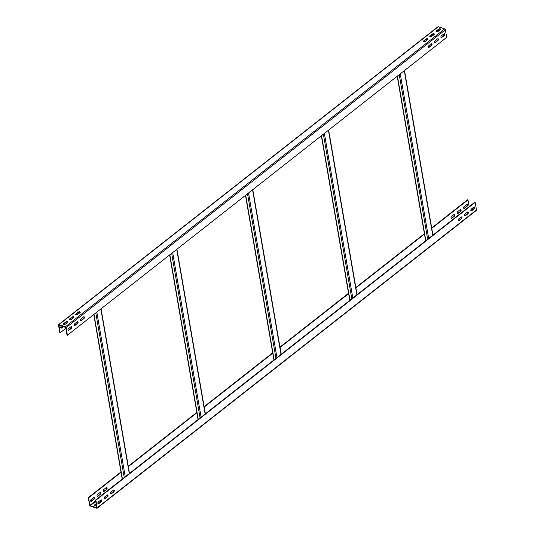 <?xml version="1.0" encoding="UTF-8"?>
<svg xmlns="http://www.w3.org/2000/svg" width="535" height="535" viewBox="0 0 535 535"><rect width="100%" height="100%" fill="white"/><g stroke="black" fill="none" stroke-linecap="round" stroke-linejoin="round"><path stroke-width="0.8" d="M96.989 495.912A1.097 0.655 -71.1 0 1 97.53 494.46L99.931 492.574A1.097 0.655 108.9 0 1 100.446 492.447A1.097 0.655 108.9 0 1 100.794 493.303A1.097 0.655 108.9 0 1 100.246 494.387L97.845 496.273A1.097 0.655 -71.1 0 1 97.33 496.406A1.097 0.655 -71.1 0 1 96.989 495.912M469.155 206.664L467.985 199.896L431.765 228.338M88.315 497.617L89.626 505.207A0.796 0.475 -128.1 0 0 90.348 506.077L96.708 508.25A0.796 0.475 -128.1 0 0 97.089 508.217L476.377 210.362A0.796 0.475 51.9 0 0 476.491 209.941L475.18 202.357L95.892 500.212L95.511 500.078L96.781 507.822L90.275 505.662L88.315 497.617L120.97 471.97M424.676 233.902L355.902 287.91M348.82 293.474L280.046 347.483M272.756 353.207L204.189 407.048M196.893 412.779L128.333 466.62M121.037 472.345L88.69 497.751M93.926 499.356A1.097 0.655 108.9 0 0 94.474 498.266A1.097 0.655 108.9 0 0 94.12 497.41A1.097 0.655 108.9 0 0 93.612 497.537L91.211 499.422A1.097 0.655 -71.1 0 0 90.669 500.88A1.097 0.655 -71.1 0 0 91.01 501.369A1.097 0.655 -71.1 0 0 91.518 501.241L91.144 501.108L93.545 499.222L93.926 499.356L91.518 501.241M106.565 489.425A1.097 0.655 108.9 0 0 107.114 488.341A1.097 0.655 108.9 0 0 106.766 487.479A1.097 0.655 108.9 0 0 106.251 487.612L103.85 489.498A1.097 0.655 -71.1 0 0 103.315 490.949A1.097 0.655 -71.1 0 0 103.656 491.444A1.097 0.655 -71.1 0 0 104.164 491.311L103.783 491.183L106.565 489.425L104.164 491.311M454.248 216.394A1.097 0.655 108.9 0 0 454.797 215.304A1.097 0.655 108.9 0 0 454.449 214.448A1.097 0.655 108.9 0 0 453.934 214.575L451.533 216.468A1.097 0.655 -71.1 0 0 450.998 217.919A1.097 0.655 -71.1 0 0 451.339 218.407A1.097 0.655 -71.1 0 0 451.848 218.28L451.466 218.146L454.248 216.394L451.848 218.28M460.575 211.425A1.097 0.655 108.9 0 0 461.123 210.342A1.097 0.655 108.9 0 0 460.769 209.486A1.097 0.655 108.9 0 0 460.26 209.613L457.853 211.499A1.097 0.655 -71.1 0 0 457.318 212.957A1.097 0.655 -71.1 0 0 457.659 213.445A1.097 0.655 -71.1 0 0 458.167 213.318L457.793 213.184L460.575 211.425L458.167 213.318M466.894 206.463A1.097 0.655 108.9 0 0 467.443 205.38A1.097 0.655 108.9 0 0 467.088 204.517A1.097 0.655 108.9 0 0 466.58 204.651L464.179 206.537A1.097 0.655 -71.1 0 0 463.638 207.988A1.097 0.655 -71.1 0 0 463.979 208.483A1.097 0.655 -71.1 0 0 464.494 208.349L464.112 208.222L466.894 206.463L464.494 208.349M467.985 199.896L467.603 199.762L431.698 227.963M424.409 233.688L355.842 287.536M348.546 293.26L279.979 347.101M272.689 352.832L204.123 406.674M196.833 412.398L128.266 466.246M93.913 497.396A1.097 0.655 -71.1 0 1 93.545 499.222M97.163 496.293A1.097 0.655 108.9 0 0 97.464 496.146L100.246 494.387M100.239 492.427A1.097 0.655 -71.1 0 1 99.864 494.26M106.559 487.465A1.097 0.655 -71.1 0 1 106.191 489.298M454.242 214.435A1.097 0.655 -71.1 0 1 453.874 216.26M460.561 209.466A1.097 0.655 -71.1 0 1 460.194 211.298M466.888 204.504A1.097 0.655 -71.1 0 1 466.513 206.336M473.328 209.098L471.883 208.596M96.206 504.117L94.655 505.341A1.097 0.595 -9.8 0 0 94.441 505.588M98.741 503.261A1.097 0.595 -9.8 0 0 97.851 503.141M101.262 500.145L100.975 500.372A1.097 0.595 -9.8 0 0 100.761 500.626M105.061 498.292A1.097 0.595 -9.8 0 0 104.171 498.179M107.582 495.183L107.294 495.41A1.097 0.595 -9.8 0 0 107.08 495.664M111.38 493.33A1.097 0.595 -9.8 0 0 110.491 493.21M459.063 220.3A1.097 0.595 -9.8 0 0 458.174 220.179M461.591 217.183L461.304 217.411A1.097 0.595 -9.8 0 0 461.09 217.665M465.383 215.331A1.097 0.595 -9.8 0 0 464.5 215.217M467.911 212.221L467.623 212.448A1.097 0.595 -9.8 0 0 467.409 212.703M471.709 210.369A1.097 0.595 -9.8 0 0 470.82 210.248M97.905 502.713A1.097 0.595 170.2 0 1 98.895 503.134M96.427 505.361L96.246 505.495A1.097 0.595 170.2 0 1 95.096 505.822A1.097 0.595 170.2 0 1 94.334 505.394A1.097 0.595 170.2 0 1 94.581 504.926L96.139 503.702M104.225 497.751A1.097 0.595 170.2 0 1 105.221 498.172M101.249 500.84A1.097 0.595 170.2 0 1 100.654 500.432A1.097 0.595 170.2 0 1 100.901 499.964L100.995 499.891M110.551 492.788A1.097 0.595 170.2 0 1 111.541 493.203M107.568 495.878A1.097 0.595 170.2 0 1 106.98 495.47A1.097 0.595 170.2 0 1 107.227 494.995L107.314 494.922M458.234 219.751A1.097 0.595 170.2 0 1 459.224 220.173M464.554 214.789A1.097 0.595 170.2 0 1 465.544 215.21M461.571 217.879A1.097 0.595 170.2 0 1 460.983 217.471A1.097 0.595 170.2 0 1 461.23 217.003L461.324 216.929M470.874 209.827A1.097 0.595 170.2 0 1 471.87 210.242M467.898 212.917A1.097 0.595 170.2 0 1 467.302 212.509A1.097 0.595 170.2 0 1 467.55 212.034L467.643 211.96M475.18 202.357L474.806 202.223L95.511 500.078M95.892 500.212L97.203 507.795A0.796 0.475 -128.1 0 1 97.089 508.217M98.407 501.883L100.807 499.998A1.097 0.655 108.9 0 1 101.322 499.871A1.097 0.655 108.9 0 1 101.67 500.727A1.097 0.655 108.9 0 1 101.122 501.817L98.721 503.702A1.097 0.655 -71.1 0 1 98.206 503.83A1.097 0.655 -71.1 0 1 97.865 503.341A1.097 0.655 -71.1 0 1 98.407 501.883M104.726 496.921L107.127 495.035A1.097 0.655 108.9 0 1 107.642 494.908A1.097 0.655 108.9 0 1 107.99 495.764A1.097 0.655 108.9 0 1 107.441 496.848L105.041 498.74A1.097 0.655 -71.1 0 1 104.532 498.867A1.097 0.655 -71.1 0 1 104.191 498.373A1.097 0.655 -71.1 0 1 104.726 496.921M111.046 491.959L113.453 490.073A1.097 0.655 108.9 0 1 113.962 489.94A1.097 0.655 108.9 0 1 114.316 490.802A1.097 0.655 108.9 0 1 113.768 491.886L111.36 493.772A1.097 0.655 -71.1 0 1 110.852 493.905A1.097 0.655 -71.1 0 1 110.511 493.41A1.097 0.655 -71.1 0 1 111.046 491.959M458.729 218.929L461.137 217.036A1.097 0.655 108.9 0 1 461.645 216.909A1.097 0.655 108.9 0 1 461.999 217.765A1.097 0.655 108.9 0 1 461.451 218.855L459.043 220.741A1.097 0.655 -71.1 0 1 458.535 220.868A1.097 0.655 -71.1 0 1 458.194 220.38A1.097 0.655 -71.1 0 1 458.729 218.929M465.055 213.96L467.456 212.074A1.097 0.655 108.9 0 1 467.964 211.947A1.097 0.655 108.9 0 1 468.319 212.803A1.097 0.655 108.9 0 1 467.771 213.893L465.37 215.779A1.097 0.655 -71.1 0 1 464.855 215.906A1.097 0.655 -71.1 0 1 464.514 215.418A1.097 0.655 -71.1 0 1 465.055 213.96M471.375 208.998L473.776 207.112A1.097 0.655 108.9 0 1 474.291 206.978A1.097 0.655 108.9 0 1 474.639 207.841A1.097 0.655 108.9 0 1 474.09 208.924L471.689 210.81A1.097 0.655 -71.1 0 1 471.174 210.944A1.097 0.655 -71.1 0 1 470.84 210.449A1.097 0.655 -71.1 0 1 471.375 208.998M101.115 499.857A1.097 0.655 -71.1 0 1 100.74 501.683L101.122 501.817M98.039 503.716A1.097 0.655 108.9 0 0 98.34 503.569L100.74 501.683M107.435 494.888A1.097 0.655 -71.1 0 1 107.067 496.721L107.441 496.848M104.358 498.754A1.097 0.655 108.9 0 0 104.659 498.607L107.067 496.721M113.754 489.926A1.097 0.655 -71.1 0 1 113.387 491.759L113.768 491.886M110.678 493.792A1.097 0.655 108.9 0 0 110.986 493.644L113.387 491.759M461.437 216.896A1.097 0.655 -71.1 0 1 461.07 218.721L461.451 218.855M458.361 220.754A1.097 0.655 108.9 0 0 458.669 220.614L461.07 218.721M467.764 211.927A1.097 0.655 -71.1 0 1 467.389 213.759L467.771 213.893M464.681 215.792A1.097 0.655 108.9 0 0 464.989 215.645L467.389 213.759M474.084 206.965A1.097 0.655 -71.1 0 1 473.709 208.797L474.09 208.924M471.007 210.83A1.097 0.655 108.9 0 0 471.308 210.683L473.709 208.797M430.829 36.821A1.097 0.655 108.9 0 0 430.809 36.627A1.097 0.655 108.9 0 0 430.642 36.246M65.364 326.778L58.997 324.605A0.796 0.475 -128.1 0 0 58.623 324.638L437.911 26.783A0.796 0.475 51.9 0 1 438.292 26.75L444.652 28.923L65.364 326.778A0.796 0.475 -128.1 0 1 66.086 327.647L67.397 335.238L67.015 335.104L65.705 327.52L58.93 325.026L60.194 332.777L65.845 328.336M438.573 29.639L438.794 30.883M433.751 34.16A1.097 0.655 108.9 0 0 433.738 34.855M436.259 31.739L436.66 31.431A1.097 0.655 -71.1 0 1 437.169 31.297A1.097 0.655 -71.1 0 1 437.51 31.772M427.432 39.122A1.097 0.655 108.9 0 0 427.418 39.817M429.939 36.708L430.341 36.393A1.097 0.655 -71.1 0 1 430.849 36.26A1.097 0.655 -71.1 0 1 431.19 36.741M423.62 41.67L424.014 41.355A1.097 0.655 -71.1 0 1 424.529 41.228A1.097 0.655 -71.1 0 1 424.864 41.703M73.429 317.121A1.097 0.655 108.9 0 0 73.409 317.817M75.937 314.7L76.331 314.386A1.097 0.655 -71.1 0 1 76.846 314.259A1.097 0.655 -71.1 0 1 77.18 314.734M67.102 322.083A1.097 0.655 108.9 0 0 67.089 322.779M69.617 319.669L70.011 319.355A1.097 0.655 -71.1 0 1 70.52 319.221A1.097 0.655 -71.1 0 1 70.861 319.703M61.672 325.902L61.291 326.203A1.097 0.655 108.9 0 0 60.743 327.293A1.097 0.655 108.9 0 0 61.09 328.149A1.097 0.655 108.9 0 0 61.599 328.022L61.224 327.888L63.117 326.403M63.498 326.531L61.599 328.022M63.29 324.631L63.692 324.317A1.097 0.655 -71.1 0 1 64.2 324.19A1.097 0.655 -71.1 0 1 64.541 324.665M60.194 332.777L59.82 332.643L58.509 325.059A0.796 0.475 -128.1 0 1 58.623 324.638M437.148 31.859A1.097 0.655 108.9 0 0 437.135 31.659A1.097 0.655 108.9 0 0 436.961 31.284M424.509 41.79A1.097 0.655 108.9 0 0 424.489 41.59A1.097 0.655 108.9 0 0 424.322 41.208M76.826 314.821A1.097 0.655 108.9 0 0 76.806 314.62A1.097 0.655 108.9 0 0 76.639 314.246M70.5 319.783A1.097 0.655 108.9 0 0 70.486 319.582A1.097 0.655 108.9 0 0 70.319 319.208M64.18 324.752A1.097 0.655 108.9 0 0 64.16 324.551A1.097 0.655 108.9 0 0 63.993 324.17M440.345 29.659L437.944 31.552A1.097 0.595 170.2 0 1 436.787 31.879A1.097 0.595 170.2 0 1 436.032 31.451A1.097 0.595 170.2 0 1 436.279 30.976L438.68 29.091A1.097 0.595 170.2 0 1 439.837 28.763A1.097 0.595 170.2 0 1 440.593 29.191A1.097 0.595 170.2 0 1 440.345 29.659M434.025 34.628L431.625 36.514A1.097 0.595 170.2 0 1 430.468 36.841A1.097 0.595 170.2 0 1 429.712 36.413A1.097 0.595 170.2 0 1 429.953 35.945L432.36 34.059A1.097 0.595 170.2 0 1 433.51 33.725A1.097 0.595 170.2 0 1 434.273 34.153A1.097 0.595 170.2 0 1 434.025 34.628M427.706 39.59L425.298 41.476A1.097 0.595 170.2 0 1 424.148 41.804A1.097 0.595 170.2 0 1 423.386 41.376A1.097 0.595 170.2 0 1 423.633 40.907L426.034 39.022A1.097 0.595 170.2 0 1 427.191 38.694A1.097 0.595 170.2 0 1 427.953 39.122A1.097 0.595 170.2 0 1 427.706 39.59M80.023 312.621L77.615 314.506A1.097 0.595 170.2 0 1 76.465 314.841A1.097 0.595 170.2 0 1 75.703 314.413A1.097 0.595 170.2 0 1 75.95 313.938L78.351 312.052A1.097 0.595 170.2 0 1 79.508 311.724A1.097 0.595 170.2 0 1 80.27 312.152A1.097 0.595 170.2 0 1 80.023 312.621M73.696 317.589L71.295 319.475A1.097 0.595 170.2 0 1 70.138 319.803A1.097 0.595 170.2 0 1 69.383 319.375A1.097 0.595 170.2 0 1 69.63 318.907L72.031 317.014A1.097 0.595 170.2 0 1 73.188 316.687A1.097 0.595 170.2 0 1 73.944 317.115A1.097 0.595 170.2 0 1 73.696 317.589M67.377 322.551L64.976 324.437A1.097 0.595 170.2 0 1 63.819 324.765A1.097 0.595 170.2 0 1 63.063 324.337A1.097 0.595 170.2 0 1 63.311 323.869L65.711 321.983A1.097 0.595 170.2 0 1 66.868 321.655A1.097 0.595 170.2 0 1 67.624 322.077A1.097 0.595 170.2 0 1 67.377 322.551M440.559 29.412A1.097 0.595 -9.8 0 0 438.753 29.505L436.346 31.391A1.097 0.595 -9.8 0 0 436.132 31.645M434.239 34.374A1.097 0.595 -9.8 0 0 432.427 34.467L430.026 36.353A1.097 0.595 -9.8 0 0 429.812 36.607M427.92 39.336A1.097 0.595 -9.8 0 0 426.107 39.436L423.707 41.322A1.097 0.595 -9.8 0 0 423.493 41.576M80.237 312.366A1.097 0.595 -9.8 0 0 78.424 312.467L76.023 314.353A1.097 0.595 -9.8 0 0 75.809 314.607M73.91 317.335A1.097 0.595 -9.8 0 0 72.105 317.429L69.704 319.315A1.097 0.595 -9.8 0 0 69.49 319.569M67.591 322.297A1.097 0.595 -9.8 0 0 65.778 322.391L63.377 324.284A1.097 0.595 -9.8 0 0 63.163 324.531M67.397 335.238L446.685 37.383L445.374 29.793A0.796 0.475 51.9 0 0 444.652 28.923M441.77 37.59A1.097 0.655 108.9 0 1 441.255 37.717A1.097 0.655 108.9 0 1 440.907 36.861A1.097 0.655 108.9 0 1 441.455 35.778L443.856 33.892A1.097 0.655 -71.1 0 1 444.371 33.758A1.097 0.655 -71.1 0 1 444.712 34.253A1.097 0.655 -71.1 0 1 444.17 35.705L441.388 37.463A1.097 0.655 -71.1 0 1 441.087 37.604M435.45 42.553A1.097 0.655 108.9 0 1 434.935 42.686A1.097 0.655 108.9 0 1 434.587 41.824A1.097 0.655 108.9 0 1 435.136 40.74L437.536 38.854A1.097 0.655 -71.1 0 1 438.045 38.721A1.097 0.655 -71.1 0 1 438.386 39.215A1.097 0.655 -71.1 0 1 437.851 40.667L435.069 42.425A1.097 0.655 -71.1 0 1 434.761 42.573M429.123 47.521A1.097 0.655 108.9 0 1 428.615 47.648A1.097 0.655 108.9 0 1 428.261 46.792A1.097 0.655 108.9 0 1 428.809 45.702L431.217 43.816A1.097 0.655 -71.1 0 1 431.725 43.689A1.097 0.655 -71.1 0 1 432.066 44.178A1.097 0.655 -71.1 0 1 431.524 45.635L428.749 47.388A1.097 0.655 -71.1 0 1 428.441 47.535M81.44 320.552A1.097 0.655 108.9 0 1 80.932 320.679A1.097 0.655 108.9 0 1 80.578 319.823A1.097 0.655 108.9 0 1 81.126 318.74L83.534 316.854A1.097 0.655 -71.1 0 1 84.042 316.72A1.097 0.655 -71.1 0 1 84.383 317.215A1.097 0.655 -71.1 0 1 83.841 318.666L81.066 320.425A1.097 0.655 -71.1 0 1 80.758 320.565M75.121 325.514A1.097 0.655 108.9 0 1 74.606 325.648A1.097 0.655 108.9 0 1 74.258 324.785A1.097 0.655 108.9 0 1 74.806 323.702L77.207 321.816A1.097 0.655 -71.1 0 1 77.722 321.682A1.097 0.655 -71.1 0 1 78.063 322.177A1.097 0.655 -71.1 0 1 77.521 323.628L74.739 325.387A1.097 0.655 -71.1 0 1 74.439 325.534M68.801 330.483A1.097 0.655 108.9 0 1 68.286 330.61A1.097 0.655 108.9 0 1 67.938 329.754A1.097 0.655 108.9 0 1 68.487 328.664L70.887 326.778A1.097 0.655 -71.1 0 1 71.402 326.651A1.097 0.655 -71.1 0 1 71.737 327.139A1.097 0.655 -71.1 0 1 71.202 328.59L68.42 330.349A1.097 0.655 -71.1 0 1 68.112 330.496M441.388 37.463L443.789 35.578A1.097 0.655 108.9 0 0 444.331 34.12A1.097 0.655 108.9 0 0 444.164 33.745M435.069 42.425L437.469 40.54A1.097 0.655 108.9 0 0 438.011 39.088A1.097 0.655 108.9 0 0 437.837 38.707M428.749 47.388L431.15 45.502A1.097 0.655 108.9 0 0 431.685 44.051A1.097 0.655 108.9 0 0 431.518 43.669M81.066 320.425L83.467 318.532A1.097 0.655 108.9 0 0 84.002 317.081A1.097 0.655 108.9 0 0 83.834 316.707M74.739 325.387L77.147 323.501A1.097 0.655 108.9 0 0 77.682 322.043A1.097 0.655 108.9 0 0 77.515 321.669M68.42 330.349L70.821 328.463A1.097 0.655 108.9 0 0 71.362 327.012A1.097 0.655 108.9 0 0 71.195 326.631M95.651 500.9L90.007 505.334M90.275 505.662L95.738 501.375M476.491 209.941L97.203 507.795M98.721 503.702L98.34 503.569M105.041 498.74L104.659 498.607M111.36 493.772L110.986 493.644M459.043 220.741L458.669 220.614M465.37 215.779L464.989 215.645M471.689 210.81L471.308 210.683M94.655 505.341L94.581 504.926M100.975 500.372L100.901 499.964M107.294 495.41L107.227 494.995M461.304 217.411L461.23 217.003M467.623 212.448L467.55 212.034M97.845 496.273L97.464 496.146M58.997 324.605L438.292 26.75M66.086 327.647L445.374 29.793M443.789 35.578L444.17 35.705M437.469 40.54L437.851 40.667M431.15 45.502L431.524 45.635M83.467 318.532L83.841 318.666M77.147 323.501L77.521 323.628M70.821 328.463L71.202 328.59M436.346 31.391L436.279 30.976M438.68 29.091L438.753 29.505M430.026 36.353L429.953 35.945M432.36 34.059L432.427 34.467M423.707 41.322L423.633 40.907M426.034 39.022L426.107 39.436M76.023 314.353L75.95 313.938M78.351 312.052L78.424 312.467M69.704 319.315L69.63 318.907M72.031 317.014L72.105 317.429M63.377 324.284L63.311 323.869M65.711 321.983L65.778 322.391M122.415 478.952L93.986 314.359M95.805 312.928L124.234 477.521M125.243 476.732L96.815 312.132M100.861 308.956L129.289 473.555M198.271 419.38L169.842 254.787M171.661 253.356L200.09 417.955M201.1 417.16L172.671 252.567M176.717 249.39L205.146 413.983M274.134 359.814L245.699 195.215M247.518 193.784L275.953 358.383M276.956 357.587L248.528 192.995M252.573 189.818L281.002 354.411M349.99 300.242L321.555 135.643M323.381 134.211L351.809 298.811M352.819 298.022L324.384 133.422M328.43 130.246L356.865 294.845M425.847 240.67L397.418 76.07M399.237 74.646L427.666 239.239M428.675 238.449L400.247 73.85M404.293 70.674L432.721 235.273M93.779 314.52L122.207 479.113M101.068 308.795L129.497 473.388M169.635 254.948L198.064 419.547M176.924 249.223L205.36 413.816M245.491 195.375L273.927 359.975M252.787 189.651L281.216 354.25M321.354 135.803L349.783 300.402M328.644 130.079L357.072 294.678M397.211 76.237L425.639 240.83M404.5 70.506L432.929 235.106"/></g></svg>

